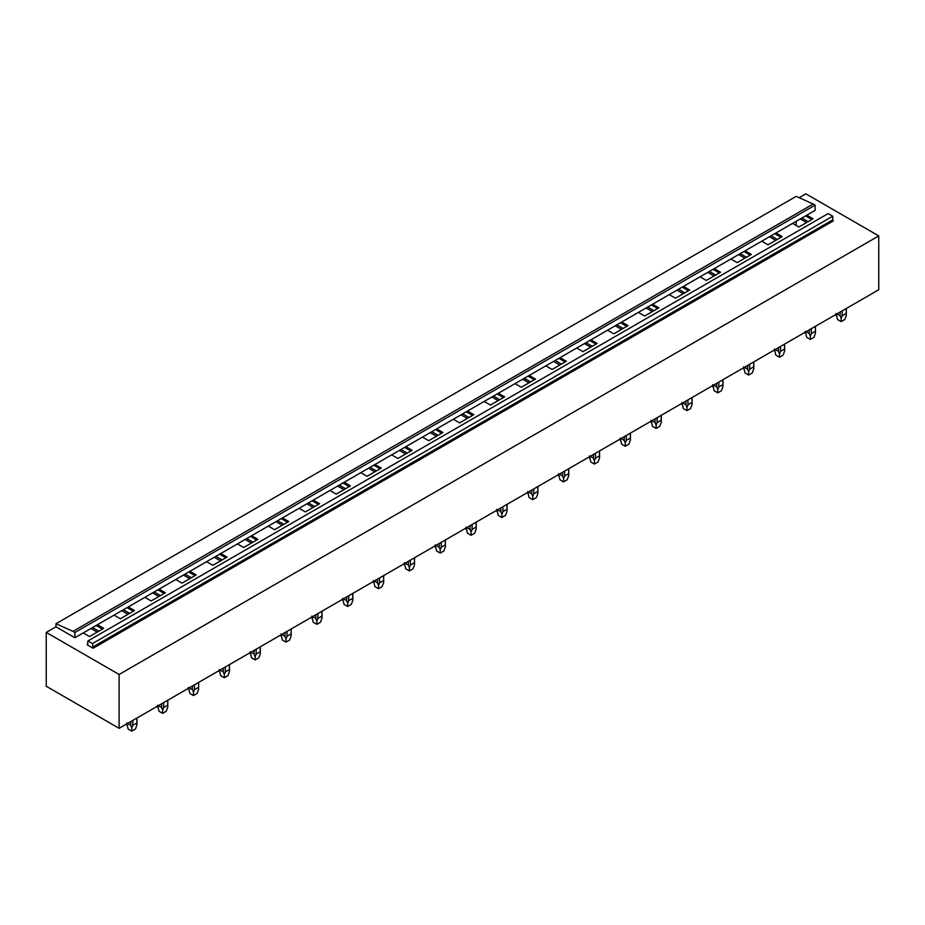 <?xml version="1.0" encoding="UTF-8"?>
<svg xmlns="http://www.w3.org/2000/svg" width="925" height="925" viewBox="0 0 925 925"><rect width="100%" height="100%" fill="white"/><g stroke="black" fill="none" stroke-linecap="round" stroke-linejoin="round"><path stroke-width="1.39" d="M55.962 623.728L72.959 631.37L813.179 204.009L796.182 196.366L55.962 623.728L55.962 626.815L74.902 637.741L74.902 632.492L72.959 631.37M813.179 204.009L815.122 205.13L74.902 632.492M815.122 205.13L815.122 210.391L74.902 637.741M87.956 644.586L87.355 644.933L93.124 648.263L92.512 643.569L87.956 640.933L87.355 644.933M92.512 643.569L832.731 216.207L828.176 213.571L87.956 640.933M832.731 216.207L832.731 219.849L92.512 647.211M93.124 648.263L833.332 220.902L832.731 219.849M97.426 624.745L103.681 628.353L89.482 636.55L83.227 632.943M55.962 626.815L46.25 632.423L119.105 674.475L878.75 235.91L805.895 193.845L799.188 197.719M806.808 215.19L813.063 218.797L798.853 227.007L792.598 223.387M775.959 232.996L782.215 236.603L768.004 244.813L761.761 241.194M745.122 250.802L751.378 254.41L737.167 262.619L730.912 259M714.273 268.608L720.529 272.216L706.33 280.425L700.075 276.806M683.436 286.415L689.692 290.022L675.481 298.232L669.226 294.613M652.587 304.221L658.843 307.828L644.644 316.038L638.389 312.419M621.75 322.027L628.006 325.635L613.795 333.844L607.54 330.225M590.913 339.833L597.157 343.441L582.958 351.65L576.703 348.043M560.064 357.64L566.32 361.247L552.109 369.457L545.854 365.849M529.227 375.446L535.482 379.053L521.272 387.263L515.017 383.655M498.378 393.252L504.634 396.86L490.423 405.069L484.18 401.462M467.541 411.058L473.797 414.678L459.586 422.875L453.331 419.268M436.692 428.865L442.948 432.484L428.749 440.682L422.494 437.074M405.855 446.671L412.111 450.29L397.9 458.488L391.645 454.88M375.007 464.477L381.262 468.096L367.063 476.294L360.808 472.687M344.169 482.283L350.425 485.903L336.214 494.1L329.959 490.493M313.332 500.09L319.576 503.709L305.377 511.907L299.122 508.299M282.483 517.896L288.739 521.515L274.528 529.713L268.273 526.105M251.646 535.714L257.902 539.321L243.691 547.519L237.436 543.912M220.798 553.52L227.053 557.127L212.843 565.325L206.599 561.718M189.96 571.326L196.216 574.934L182.005 583.132L175.75 579.524M159.112 589.132L165.367 592.74L151.168 600.938L144.913 597.33M128.274 606.939L134.53 610.546L120.319 618.744L114.064 615.137M878.75 235.91L878.75 289.745L119.105 728.322L119.105 674.475M46.25 632.423L46.25 686.257L119.105 728.322M805.594 215.895L811.849 219.502M801.906 218.023L808.161 221.63M800.31 218.936L806.565 222.555M774.745 233.701L781.001 237.309M771.057 235.829L777.312 239.436M769.461 236.742L775.717 240.361M743.908 251.508L750.163 255.115M740.22 253.635L746.475 257.243M738.624 254.548L744.879 258.168M713.059 269.314L719.315 272.921M709.382 271.441L715.626 275.049M707.787 272.355L714.031 275.974M682.222 287.12L688.478 290.728M678.534 289.248L684.789 292.855M676.938 290.161L683.193 293.78M651.373 304.926L657.629 308.534M647.697 307.054L653.952 310.661M646.101 307.967L652.345 311.586M620.536 322.733L626.792 326.34M616.848 324.86L623.103 328.467M615.252 325.773L621.507 329.392M589.699 340.539L595.943 344.146M586.011 342.666L592.266 346.274M584.415 343.591L590.67 347.199M558.85 358.345L565.106 361.953M555.162 360.472L561.417 364.08M553.566 361.397L559.822 365.005M528.013 376.151L534.268 379.759M524.325 378.279L530.58 381.886M522.729 379.204L528.984 382.811M497.164 393.958L503.42 397.565M493.476 396.085L499.731 399.692M491.88 397.01L498.136 400.618M466.327 411.764L472.583 415.371M462.639 413.891L468.894 417.499M461.043 414.816L467.298 418.424M435.478 429.57L441.734 433.178M431.802 431.697L438.045 435.305M430.206 432.623L436.45 436.23M404.641 447.376L410.897 450.984M400.953 449.504L407.208 453.111M399.357 450.429L405.613 454.036M373.792 465.183L380.048 468.79M370.116 467.31L376.371 470.917M368.52 468.235L374.764 471.842M342.955 482.989L349.211 486.596M339.267 485.116L345.522 488.724M337.671 486.041L343.927 489.649M312.118 500.795L318.362 504.403M308.43 502.922L314.685 506.53M306.834 503.847L313.089 507.455M281.269 518.601L287.525 522.209M277.581 520.729L283.836 524.336M275.985 521.654L282.241 525.261M250.432 536.408L256.688 540.015M246.744 538.535L252.999 542.143M245.148 539.46L251.403 543.067M219.583 554.214L225.839 557.821M215.895 556.341L222.15 559.949M214.299 557.266L220.555 560.874M188.746 572.02L195.002 575.627M185.058 574.148L191.313 577.767M183.462 575.072L189.718 578.68M157.898 589.826L164.153 593.445M154.221 591.954L160.464 595.573M152.625 592.879L158.869 596.486M127.06 607.632L133.316 611.252M123.372 609.76L129.627 613.379M121.776 610.685L128.032 614.293M90.939 628.491L97.183 632.099M796.182 221.318L796.182 225.457M96.212 625.439L102.467 629.058M92.535 627.566L98.79 631.185M846.213 308.534L846.317 315.367L844.803 319.507L841.16 321.611L837.518 319.507L836.107 313.436M836.917 313.899L840.143 315.76L841.16 318.339L842.189 315.76L842.189 310.858M840.143 312.037L840.143 315.76M846.213 313.436L842.189 315.76M841.16 321.611L841.16 318.339M815.364 326.34L815.468 333.173L813.965 337.313L810.323 339.417L806.681 337.313L805.27 331.243M806.08 331.705L809.294 333.567L810.323 336.145L811.341 333.567L811.341 328.664M809.294 329.843L809.294 333.567M815.364 331.243L811.341 333.567M810.323 339.417L810.323 336.145M784.527 344.146L784.631 350.98L783.117 355.119L779.474 357.223L775.832 355.119L774.433 349.049M775.231 349.511L778.457 351.373L779.474 353.951L780.503 351.373L780.503 346.47M778.457 347.65L778.457 351.373M784.527 349.049L780.503 351.373M779.474 357.223L779.474 353.951M753.69 361.953L753.782 368.786L752.279 372.925L748.637 375.03L744.995 372.925L743.584 366.855M744.394 367.317L747.608 369.179L748.637 371.757L749.655 369.179L749.655 364.277M747.608 365.456L747.608 369.179M753.69 366.855L749.655 369.179M748.637 375.03L748.637 371.757M722.841 379.759L722.945 386.592L721.431 390.732L717.788 392.836L714.146 390.732L712.747 384.661M713.545 385.124L716.771 386.985L717.788 389.564L718.817 386.985L718.817 382.083M716.771 383.262L716.771 386.985M722.841 384.661L718.817 386.985M717.788 392.836L717.788 389.564M692.004 397.565L692.108 404.398L690.593 408.538L686.951 410.642L683.309 408.538L681.898 402.467M682.708 402.93L685.934 404.792L686.951 407.37L687.969 404.792L687.969 399.889M685.934 401.068L685.934 404.792M692.004 402.467L687.969 404.792M686.951 410.642L686.951 407.37M661.155 415.371L661.259 422.205L659.756 426.344L656.114 428.448L652.46 426.344L651.061 420.274M651.859 420.736L655.085 422.598L656.114 425.176L657.132 422.598L657.132 417.695M655.085 418.875L655.085 422.598M661.155 420.274L657.132 422.598M656.114 428.448L656.114 425.176M630.318 433.178L630.422 440.011L628.907 444.15L625.265 446.255L621.623 444.15L620.212 438.08M621.022 438.542L624.248 440.404L625.265 442.983L626.283 440.404L626.283 435.502M624.248 436.681L624.248 440.404M630.318 438.08L626.283 440.404M625.265 446.255L625.265 442.983M599.469 450.984L599.573 457.817L598.07 461.957L594.428 464.061L590.786 461.957L589.375 455.886M590.185 456.349L593.399 458.21L594.428 460.789L595.446 458.21L595.446 453.308M593.399 454.487L593.399 458.21M599.469 455.886L595.446 458.21M594.428 464.061L594.428 460.789M568.632 468.79L568.736 475.623L567.222 479.763L563.579 481.867L559.937 479.763L558.527 473.692M559.336 474.155L562.562 476.017L563.579 478.595L564.608 476.017L564.608 471.114M562.562 472.293L562.562 476.017M568.632 473.692L564.608 476.017M563.579 481.867L563.579 478.595M537.783 486.596L537.887 493.43L536.384 497.569L532.742 499.673L529.1 497.569L527.689 491.499M528.499 491.961L531.713 493.823L532.742 496.401L533.76 493.823L533.76 488.92M531.713 490.1L531.713 493.823M537.783 491.499L533.76 493.823M532.742 499.673L532.742 496.401M506.946 504.403L507.05 511.236L505.536 515.375L501.893 517.48L498.251 515.375L496.852 509.305M497.65 509.767L500.876 511.629L501.893 514.207L502.922 511.629L502.922 506.727M500.876 507.906L500.876 511.629M506.946 509.305L502.922 511.629M501.893 517.48L501.893 514.207M476.109 522.209L476.202 529.042L474.698 533.182L471.056 535.286L467.414 533.182L466.003 527.111M466.813 527.574L470.027 529.435L471.056 532.014L472.074 529.435L472.074 524.533M470.027 525.712L470.027 529.435M476.109 527.111L472.074 529.435M471.056 535.286L471.056 532.014M445.26 540.015L445.364 546.848L443.85 550.988L440.208 553.092L436.565 550.988L435.166 544.918M435.964 545.38L439.19 547.242L440.208 549.82L441.237 547.242L441.237 542.339M439.19 543.518L439.19 547.242M445.26 544.918L441.237 547.242M440.208 553.092L440.208 549.82M414.423 557.821L414.527 564.655L413.012 568.794L409.37 570.898L405.728 568.794L404.317 562.724M405.127 563.186L408.353 565.048L409.37 567.626L410.388 565.048L410.388 560.145M408.353 561.325L408.353 565.048M414.423 562.724L410.388 565.048M409.37 570.898L409.37 567.626M383.574 575.627L383.678 582.461L382.175 586.6L378.533 588.705L374.879 586.6L373.48 580.53M374.278 580.993L377.504 582.854L378.533 585.444L379.551 582.854L379.551 577.952M377.504 579.143L377.504 582.854M383.574 580.53L379.551 582.854M378.533 588.705L378.533 585.444M352.737 593.434L352.841 600.267L351.327 604.407L347.684 606.511L344.042 604.407L342.632 598.336M343.441 598.799L346.667 600.66L347.684 603.25L348.702 600.66L348.702 595.758M346.667 596.949L346.667 600.66M352.737 598.336L348.702 600.66M347.684 606.511L347.684 603.25M321.888 611.24L321.993 618.073L320.489 622.213L316.847 624.317L313.205 622.213L311.794 616.143M312.604 616.605L315.818 618.467L316.847 621.057L317.865 618.467L317.865 613.576M315.818 614.755L315.818 618.467M321.888 616.143L317.865 618.467M316.847 624.317L316.847 621.057M291.051 629.046L291.155 635.88L289.641 640.019L285.998 642.123L282.356 640.019L280.946 633.949M281.755 634.411L284.981 636.273L285.998 638.863L287.028 636.273L287.028 631.382M284.981 632.561L284.981 636.273M291.051 633.949L287.028 636.273M285.998 642.123L285.998 638.863M260.202 646.853L260.307 653.686L258.803 657.825L255.161 659.93L251.519 657.825L250.108 651.755M250.918 652.229L254.132 654.079L255.161 656.669L256.179 654.079L256.179 649.188M254.132 650.368L254.132 654.079M260.202 651.755L256.179 654.079M255.161 659.93L255.161 656.669M229.365 664.67L229.469 671.492L227.955 675.632L224.312 677.736L220.67 675.632L219.271 669.561M220.069 670.035L223.295 671.885L224.312 674.475L225.342 671.885L225.342 666.994M223.295 668.174L223.295 671.885M229.365 669.561L225.342 671.885M224.312 677.736L224.312 674.475M198.528 682.477L198.621 689.298L197.117 693.438L193.475 695.542L189.833 693.438L188.423 687.368M189.232 687.842L192.446 689.692L193.475 692.282L194.493 689.692L194.493 684.801M192.446 685.98L192.446 689.692M198.528 687.368L194.493 689.692M193.475 695.542L193.475 692.282M167.679 700.283L167.783 707.116L166.269 711.244L162.627 713.348L158.984 711.244L157.585 705.174M158.383 705.648L161.609 707.509L162.627 710.088L163.656 707.509L163.656 702.607M161.609 703.786L161.609 707.509M167.679 705.174L163.656 707.509M162.627 713.348L162.627 710.088M136.842 718.089L136.946 724.923L135.432 729.05L131.789 731.155L128.147 729.05L126.737 722.98M127.546 723.454L130.772 725.316L131.789 727.894L132.807 725.316L132.807 720.413M130.772 721.593L130.772 725.316M136.842 722.98L132.807 725.316M131.789 731.155L131.789 727.894M836.015 315.367L836.015 314.419M846.317 315.367L846.317 308.476M805.166 333.173L805.166 332.225M815.468 333.173L815.468 326.282M774.329 350.98L774.329 350.032M784.631 350.98L784.631 344.088M743.48 368.786L743.48 367.838M753.782 368.786L753.782 361.895M712.643 386.592L712.643 385.644M722.945 386.592L722.945 379.701M681.794 404.398L681.794 403.45M692.108 404.398L692.108 397.507M650.957 422.205L650.957 421.257M661.259 422.205L661.259 415.313M620.12 440.011L620.12 439.063M630.422 440.011L630.422 433.12M589.271 457.817L589.271 456.869M599.573 457.817L599.573 450.926M558.434 475.623L558.434 474.675M568.736 475.623L568.736 468.732M527.585 493.43L527.585 492.493M537.887 493.43L537.887 486.538M496.748 511.236L496.748 510.299M507.05 511.236L507.05 504.345M465.899 529.042L465.899 528.106M476.202 529.042L476.202 522.151M435.062 546.848L435.062 545.912M445.364 546.848L445.364 539.957M404.213 564.655L404.213 563.718M414.527 564.655L414.527 557.763M373.376 582.461L373.376 581.524M383.678 582.461L383.678 575.57M342.539 600.267L342.539 599.331M352.841 600.267L352.841 593.376M311.69 618.073L311.69 617.137M321.993 618.073L321.993 611.182M280.853 635.88L280.853 634.943M291.155 635.88L291.155 628.988M250.004 653.686L250.004 652.749M260.307 653.686L260.307 646.795M219.167 671.492L219.167 670.556M229.469 671.492L229.469 664.601M188.318 689.298L188.318 688.362M198.621 689.298L198.621 682.407M157.481 707.116L157.481 706.168M167.783 707.116L167.783 700.213M126.632 724.923L126.632 723.974M136.946 724.923L136.946 718.031"/></g></svg>
